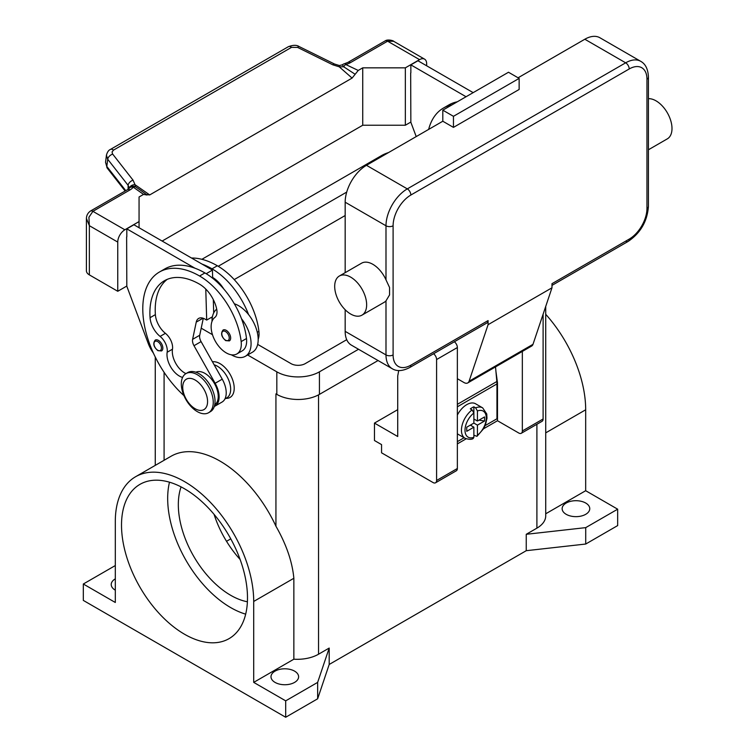 <?xml version="1.0" encoding="UTF-8"?>
<svg xmlns="http://www.w3.org/2000/svg" width="755" height="755" viewBox="0 0 755 755"><rect width="100%" height="100%" fill="white"/><g stroke="black" fill="none" stroke-linecap="round" stroke-linejoin="round"><path stroke-width="1.13" d="M276.056 393.95A30.125 17.393 180 0 1 275.934 393.874L276.821 394.384A30.125 17.393 0 0 0 319.422 394.384L378.057 360.531M617.665 509.191L585.72 527.632L585.72 544.034L617.665 525.584L617.665 509.191L585.682 490.712L585.682 409.786A97.867 56.502 -120 0 0 545.723 314.297M585.72 544.034L526.244 550.697L329.189 664.466L317.647 698.8L285.692 717.25L83.314 600.404L83.314 584.011L115.307 565.552M585.72 527.632L526.244 534.295L526.244 550.697M135.57 476.745L171.074 456.246A97.867 56.502 60 0 1 275.934 526.216C286.315 544.364 292.289 561.711 293.855 578.273L293.855 659.2L253.708 682.378L253.708 601.452A97.867 56.502 -120 0 0 210.985 502.962A97.867 56.502 -120 0 0 135.57 476.745A97.867 56.502 -120 0 0 115.307 521.545L115.307 602.481L83.314 584.011M115.307 590.174A13.807 7.975 180 0 1 115.27 590.155A13.807 7.975 180 0 1 111.221 584.521A13.807 7.975 180 0 1 115.307 578.859M545.723 306.445L545.723 515.844A30.125 17.393 180 0 1 536.899 528.151L526.244 534.295M230.766 538.853L226.519 541.297M214.061 514.334A74.009 42.733 -120 0 0 240.128 559.483M181.077 486.899A74.009 42.733 -120 0 0 230.662 595.28A74.009 42.733 -120 0 0 247.395 601.773M329.189 664.466L329.189 648.064L318.534 654.217A30.125 17.393 180 0 1 293.855 659.2M329.189 648.064L317.647 682.397L285.692 700.848L253.708 682.378M275.046 682.397A13.807 7.975 180 0 1 270.998 676.763A13.807 7.975 180 0 1 279.52 669.402A13.807 7.975 180 0 1 294.573 671.129A13.807 7.975 180 0 1 298.612 676.763A13.807 7.975 180 0 1 290.09 684.134A13.807 7.975 180 0 1 275.046 682.397M285.692 717.25L285.692 700.848M317.647 698.8L317.647 682.397M212.457 361.796A20.083 11.599 60 0 1 226.877 369.657A20.083 11.599 60 0 1 234.21 388.24A20.083 11.599 60 0 1 225.934 398.366M184.503 488.768A89.081 51.425 60 0 1 242.695 567.26A89.081 51.425 60 0 1 229.039 638.645A89.081 51.425 60 0 1 184.503 634.228A89.081 51.425 60 0 1 126.311 555.737A89.081 51.425 60 0 1 139.968 484.351A89.081 51.425 60 0 1 184.503 488.768M169.488 482.2A89.081 51.425 -120 0 0 230.662 607.577A89.081 51.425 -120 0 0 245.677 614.155M585.682 490.712L545.723 513.787M566.184 514.315A13.807 7.975 180 0 1 562.145 508.672A13.807 7.975 180 0 1 570.667 501.311A13.807 7.975 180 0 1 585.72 503.038A13.807 7.975 180 0 1 589.759 508.672A13.807 7.975 180 0 1 581.237 516.042A13.807 7.975 180 0 1 566.184 514.315M224.933 398.942L226.764 397.885A18.828 10.872 -120 0 0 227.784 397.149A18.828 10.872 -120 0 0 228.548 379.727A18.828 10.872 -120 0 0 214.156 364.807M258.172 339.297A21.338 12.325 -120 0 0 258.908 331.351A59.39 34.286 -120 0 0 217.346 265.76A80.341 46.385 -120 0 0 191.515 258.021M234.333 303.793A27.614 15.94 60 0 1 248.593 314.618A59.39 34.286 -120 0 0 212.023 268.827A80.341 46.385 -120 0 0 202.019 264.08L212.429 270.092L212.646 277.406A25.104 14.496 60 0 1 223.829 289.052M182.587 377.434A17.573 10.145 60 0 1 167.157 352.255A12.552 7.248 -120 0 0 160.088 336.4A17.573 10.145 60 0 1 150.056 317.695A70.3 40.591 60 0 1 164.448 280.728A70.3 40.591 60 0 1 199.594 284.21A25.104 14.496 60 0 1 216.676 309.003A12.552 7.248 60 0 1 214.835 317.449A21.338 12.325 -120 0 0 211.287 329.303A21.338 12.325 -120 0 0 221.46 349.235A21.338 12.325 -120 0 0 236.891 353.935L242.223 350.858A21.338 12.325 -120 0 0 246.489 338.523A59.39 34.286 -120 0 0 241.496 318.714A27.614 15.94 60 0 1 251.075 343.657A27.614 15.94 60 0 1 245.356 356.294L252.463 352.198A27.614 15.94 -120 0 0 258.182 339.552A27.614 15.94 -120 0 0 248.593 314.618M212.023 321.366A27.614 15.94 60 0 1 212.023 321.101A27.614 15.94 60 0 1 216.713 309.154M245.356 356.294A27.614 15.94 60 0 1 231.323 354.793M236.891 353.935A21.338 12.325 -120 0 0 241.156 341.6A59.39 34.286 -120 0 0 199.594 276.009A80.341 46.385 -120 0 0 159.428 272.026A80.341 46.385 -120 0 0 183.956 395.639M162.844 348.064A6.276 3.624 60 0 1 161.542 350.933L157.908 350.669C153.548 346.923 152.67 343.383 155.266 340.061A6.276 3.624 60 0 1 158.408 340.373A6.276 3.624 60 0 1 162.844 348.064M230.662 338.014A6.276 3.624 60 0 1 229.36 340.892L225.717 340.628C221.366 336.881 220.488 333.342 223.084 330.02A6.276 3.624 60 0 1 226.226 330.331A6.276 3.624 60 0 1 230.662 338.014M214.722 404.812A18.828 10.872 -120 0 0 215.354 404.321A18.828 10.872 -120 0 0 213.986 382.719A18.828 10.872 -120 0 0 195.913 372.224M208.588 412.73L210.362 411.702A22.593 13.043 -120 0 0 215.043 401.358A22.593 13.043 -120 0 0 205.171 378.623A22.593 13.043 -120 0 0 187.759 372.564L185.985 373.593A22.593 13.043 -120 0 0 181.304 383.936A22.593 13.043 -120 0 0 191.175 406.671A22.593 13.043 -120 0 0 208.588 412.73A22.593 13.043 -120 0 0 213.259 402.387A22.593 13.043 -120 0 0 203.397 379.642A22.593 13.043 -120 0 0 185.985 373.593M207.578 401.566A17.573 10.145 -120 0 0 195.158 380.039A17.573 10.145 -120 0 0 182.729 387.211A17.573 10.145 -120 0 0 195.158 408.738A17.573 10.145 -120 0 0 207.578 401.566M241.496 318.714A59.39 34.286 -120 0 0 204.916 272.933A80.341 46.385 -120 0 0 194.913 268.185A80.341 46.385 -120 0 0 164.75 268.95L159.428 272.026M185.928 373.621A17.573 10.145 60 0 1 172.48 349.188A12.552 7.248 -120 0 0 165.411 333.332A17.573 10.145 60 0 1 155.379 314.618A70.3 40.591 60 0 1 167.214 279.359M213.703 312.919L213.306 299.612M212.674 278.246L212.646 277.406M212.429 316.77L206.691 320.082L204.916 319.054A12.552 7.248 -120 0 0 198.64 318.431A12.552 7.248 -120 0 0 196.243 322.121L192.61 339.344A7.531 4.351 -120 0 0 193.988 345.705L215.147 383.276A20.083 11.599 60 0 1 214.958 406.143L222.064 402.047A20.083 11.599 -120 0 0 222.244 379.17L201.085 341.609A7.531 4.351 60 0 1 199.716 335.248L203.293 318.289M214.958 406.143A20.083 11.599 60 0 1 214.297 406.483M205.775 289.052L206.691 320.082M212.429 270.092L206.2 273.697M202.019 264.08L133.909 224.763L126.812 228.859L194.913 268.185M126.812 236.853L126.812 228.859M153.416 353.151A25.104 14.496 60 0 1 148.188 343.355L126.812 286.258L126.632 236.957M451.99 104.87A80.341 46.385 -120 0 0 443.468 108.04A80.341 46.385 -120 0 0 428.642 129.416M457.313 101.793A80.341 46.385 -120 0 0 448.791 104.964L443.468 108.04M466.061 96.744L410.852 64.864L410.852 72.867M410.673 72.961L410.852 122.263L416.213 136.589M110.296 149.509A5.021 2.897 60 0 1 110.39 149.452A5.021 2.897 60 0 1 110.4 149.443A5.021 2.897 60 0 1 110.862 149.263A5.021 2.897 60 0 1 113.514 150.113L291.524 47.348L297.564 47.395L332.87 64.836L339.24 66.817L343.714 66.799A5.021 2.595 -64.8 0 1 345.696 64.496A15.062 8.701 0 0 0 350.433 62.646L387.598 41.195L419.553 59.645A10.042 5.795 -60 0 1 424.574 59.145A10.042 5.795 -60 0 1 426.65 63.741L426.65 65.789M419.553 59.645L405.35 67.837L362.74 67.837L358.238 70.442L352.094 78.086L149.707 194.932L135.041 184.711L135.692 186.9A5.021 3.18 -54.7 0 0 133.257 187.146A5.021 3.775 -143.5 0 0 129.218 188.259A5.021 5.021 0 0 1 133.88 186.258A5.021 4.756 97.1 0 1 133.899 186.268A5.021 4.756 97.1 0 1 135.692 186.9L140.713 190.345M162.136 241.053L362.74 125.236L405.35 125.236L405.35 67.837M405.35 125.236L410.852 122.065M350.433 62.646A5.021 2.897 -120 0 0 347.923 62.391L385.088 40.94A5.021 2.897 -120 0 1 387.598 41.195L393.657 41.298L424.574 59.145M362.74 125.236L362.74 67.837M410.852 64.864L417.949 60.768L473.159 92.638M126.812 286.051L117.752 291.279L117.752 242.081A10.042 5.795 -60 0 1 119.837 235.079A10.042 5.795 -60 0 1 124.858 229.784L139.062 221.583L139.062 196.98L143.554 194.384L146.989 195.016M139.062 227.727L139.062 221.583M86.41 218.412L89.345 225.679L88.92 217.232L92.903 211.334L130.058 189.882A15.062 8.701 0 0 0 133.257 187.146L143.554 194.384M117.752 291.279L89.345 274.877L89.345 225.679L117.752 242.081M86.41 218.686L86.41 270.781A10.042 5.795 0 0 0 89.345 274.877M130.058 189.882A5.021 2.897 60 0 0 127.548 189.628L90.392 211.079A5.021 2.897 60 0 1 92.903 211.334L124.858 229.784M291.524 47.348A5.021 2.897 -120 0 0 288.872 46.489A5.021 2.897 -120 0 0 288.41 46.668A5.021 2.897 -120 0 0 288.401 46.678L110.39 149.452M125.764 190.656L106.814 166.44L105.54 162.334L106.446 155.162L107.72 159.267L128.105 185.315A5.021 3.011 -38 0 1 129.747 182.257A5.021 3.011 -38 0 1 133.069 180.19L112.476 153.831L112.07 151.934L113.514 150.113M106.502 154.813L106.446 155.162C107.295 152.066 108.616 150.16 110.4 149.443M128.105 189.279L128.105 185.315L129.341 188.108M140.081 189.901L146.649 194.648L149.707 194.932M355.152 74.273L343.714 66.799L342.392 64.817L339.391 65.543L339.24 66.817L352.094 78.086M129.53 187.882A5.021 3.671 -6.4 0 1 135.041 184.711L133.069 180.19M332.87 64.836A5.021 1.538 -63.7 0 1 334.474 64.015A5.021 1.538 -63.7 0 1 334.512 64.033M397.715 409.663L374.461 423.093L374.461 440.514L381.558 444.61L381.558 452.811L433.04 482.539A5.021 2.897 60 0 0 435.55 482.785A5.021 2.897 60 0 0 436.588 480.482L436.588 359.54A5.021 2.897 60 0 0 433.587 353.755M398.716 370.554L397.715 376.047L397.715 436.513L374.461 423.093M522.337 351.424L522.337 430.982A5.021 2.897 60 0 1 521.299 433.276L542.071 421.29A5.021 2.897 -120 0 0 543.109 418.987L543.109 314.212M521.299 433.276A5.021 2.897 60 0 1 518.789 433.03L497.488 420.733L483.521 428.793M435.55 482.785L456.322 470.79A5.021 2.897 -120 0 0 457.36 468.496L457.36 347.545A5.021 2.897 -120 0 0 454.35 341.76M466.156 438.815L457.36 443.893M495.922 371.309L497.488 382.804L497.488 420.733M496.941 383.125L497.488 382.804M457.36 441.637L464.108 437.749M485.116 425.622L496.95 418.78L496.95 383.936A26.359 15.223 -120 0 0 496.837 381.53L495.525 366.902M457.36 415.042A17.573 10.145 -60 0 1 466.769 404.642A17.573 10.145 -60 0 1 475.556 403.765L482.662 407.87A17.573 10.145 120 0 0 475.65 407.86L477.424 410.965L477.424 421.035L484.559 416.92L484.559 421.016L477.424 425.141L473.876 423.093L473.876 413.013L472.101 409.908L470.327 408.889A17.573 10.145 -60 0 1 472.101 407.709A17.573 10.145 -60 0 1 473.876 406.832L475.65 407.86M472.101 409.908A17.573 10.145 120 0 0 462.079 425.367A17.573 10.145 120 0 0 465.089 438.306L457.983 434.21A17.573 10.145 -60 0 1 457.36 433.795M470.327 425.141L473.876 427.188L466.732 431.313L466.732 427.207L473.876 423.093M465.089 438.306C469.053 439.57 471.771 439.636 473.243 438.485L473.876 437.268L473.876 427.188M471.214 424.621L471.214 425.65M477.424 425.141L477.424 435.22L476.981 436.333L473.876 435.239M484.559 421.016L478.963 420.148M474.763 419.497L473.876 420.016M473.876 418.987L477.424 421.035M473.876 406.832L473.876 413.013A15.062 8.701 120 0 0 464.995 430.265A15.062 8.701 120 0 0 473.876 437.268M487.032 322.895L409.814 367.477L487.032 322.895A5.021 2.897 60 0 0 488.079 320.592L488.079 324.688L469.082 381.228A7.531 4.351 60 0 1 467.779 382.917L531.69 346.026A7.531 4.351 -120 0 0 532.992 344.327L551.981 287.797L551.981 283.691L629.208 239.109A5.021 2.897 60 0 1 628.169 241.411L551.981 285.39L628.169 241.411A5.021 2.897 60 0 1 625.659 241.156M648.432 77.161C648.101 69.243 645.525 63.958 640.721 61.325A30.125 17.393 120 0 0 625.659 62.816L407.304 188.882A5.021 2.897 60 0 1 409.814 191.534A5.021 2.897 60 0 1 410.852 195.035L629.208 68.969A25.104 14.496 -60 0 1 646.959 79.218A5.021 2.897 0 0 0 648.432 77.161L648.432 206.313A5.021 2.897 0 0 1 646.959 208.361A25.104 14.496 -60 0 1 629.208 239.109M648.432 98.678A22.593 13.043 60 0 1 656.019 100.84A22.593 13.043 60 0 1 670.78 120.753A22.593 13.043 60 0 1 667.316 138.863L648.432 149.764M339.373 276.009L361.56 263.202A22.593 13.043 60 0 1 372.857 264.316A22.593 13.043 60 0 1 385.994 279.85L389.552 287.476L389.552 294.931L385.994 300.858A22.593 13.043 60 0 1 384.153 302.34L361.966 315.146A22.593 13.043 60 0 1 350.669 314.033A22.593 13.043 60 0 1 335.909 294.12A22.593 13.043 60 0 1 339.373 276.009A22.593 13.043 60 0 1 350.669 277.132A22.593 13.043 60 0 1 365.429 297.045A22.593 13.043 60 0 1 361.966 315.146M345.167 331.351L385.994 354.925A30.125 17.393 120 0 0 392.241 368.723L351.405 345.148A30.125 17.393 -60 0 1 345.167 331.351L345.167 309.729M345.167 272.668L345.167 202.208A30.125 17.393 -60 0 1 366.468 165.307L442.808 121.234L453.453 127.387L453.453 116.317L519.138 78.397L519.138 89.468L453.453 127.387M518.081 77.784L584.823 39.241A30.125 17.393 -60 0 1 599.895 37.75L640.721 61.325M488.079 324.688L551.981 287.797M453.453 116.317L442.808 110.164L508.492 72.244L519.138 78.397M442.808 110.164L442.808 121.234M467.779 382.917A7.531 4.351 60 0 1 464.014 382.549L457.36 378.708M345.167 215.534L234.22 279.586M218.223 266.279L346.715 192.091M346.724 339.684L305.218 363.636A10.042 5.795 180 0 1 291.024 363.636L257.663 344.384M212.202 318.138L211.136 317.515M201.887 259.305L381.558 155.577A30.125 17.393 180 0 1 388.523 152.576M358.531 349.263L319.422 371.837A30.125 17.393 180 0 1 276.821 371.837L247.631 354.982M212.476 334.691L201.207 328.18M536.899 528.151L536.899 424.272M318.534 654.217L318.534 394.884M275.934 526.216L275.934 393.874M164.09 460.286L164.09 372.309M253.708 601.452L293.855 578.273M585.682 409.786L545.723 432.86M212.023 268.827L217.346 265.76M257.285 332.294L258.908 331.351M161.428 348.064A5.276 3.048 -120 0 0 157.701 341.6A5.276 3.048 -120 0 0 153.973 343.761A5.276 3.048 -120 0 0 157.701 350.216A5.276 3.048 -120 0 0 161.428 348.064M229.237 338.014A5.276 3.048 -120 0 0 225.509 331.558A5.276 3.048 -120 0 0 221.781 333.71A5.276 3.048 -120 0 0 225.509 340.165A5.276 3.048 -120 0 0 229.237 338.014M199.594 276.009L204.916 272.933M241.156 341.6L246.489 338.523M150.056 317.695L155.379 314.618M160.088 336.4L165.411 333.332M167.157 352.255L172.48 349.188M222.244 379.17L215.147 383.276M201.085 341.609L193.988 345.705M199.716 335.248L192.61 339.344M203.038 318.204L196.243 322.121M125.151 191.015L107.21 168.082A5.021 3.011 142 0 0 107.219 168.091A5.021 3.011 142 0 1 106.814 166.44L107.72 159.267A5.021 3.011 -38 0 1 109.371 156.2A5.021 3.011 -38 0 1 112.684 154.133M347.923 62.391L344.497 63.722A5.021 1.614 76.2 0 1 345.696 64.496L358.238 70.442M297.564 47.395A5.021 1.538 -63.7 0 1 299.169 46.574A5.021 1.538 -63.7 0 1 299.216 46.593M543.109 418.987L522.337 430.982M457.36 347.545L436.588 359.54M457.36 468.496L436.588 480.482M496.95 383.936L457.36 406.794M477.424 435.22A15.062 8.701 120 0 0 486.295 417.968A15.062 8.701 120 0 0 477.424 410.965M496.837 381.53L457.36 404.321M646.959 79.218L646.959 208.361M629.208 68.969A5.021 2.897 -120 0 0 628.169 65.468A5.021 2.897 -120 0 0 625.659 62.816L584.823 39.241M366.468 165.307L407.304 188.882A30.125 17.393 120 0 0 385.994 225.783A5.021 2.897 0 0 0 389.552 226.632A5.021 2.897 0 0 0 393.1 225.783A25.104 14.496 -60 0 1 410.852 195.035M345.167 202.208L385.994 225.783L385.994 279.85M385.994 300.858L385.994 354.925A5.021 2.897 0 0 0 389.552 355.775A5.021 2.897 0 0 0 393.1 354.925L393.1 225.783M392.241 368.723C396.922 371.564 402.783 371.149 409.814 367.477A5.021 2.897 -120 0 0 410.852 365.175A25.104 14.496 -60 0 1 393.1 354.925M488.079 320.592L410.852 365.175M469.082 381.228L532.992 344.327M276.821 371.837L276.821 394.384M319.422 371.837L319.422 394.384M155.266 465.373L155.266 357.03M107.219 168.091L105.549 162.334M86.41 218.714C86.438 215.534 87.769 212.986 90.392 211.079M127.548 189.628L129.218 188.259M344.497 63.722A5.021 5.021 0 0 0 342.392 64.817M339.391 65.543L334.484 64.015L299.169 46.574C296.715 44.885 293.129 44.922 288.41 46.678M385.088 40.94C387.806 38.883 393.978 40.855 393.676 41.308M476.981 436.333L483.53 428.783L485.484 424.697L486.984 418.223L486.739 413.957L482.662 407.87M628.169 241.411C640.58 232.974 647.328 221.272 648.432 206.313"/></g></svg>
